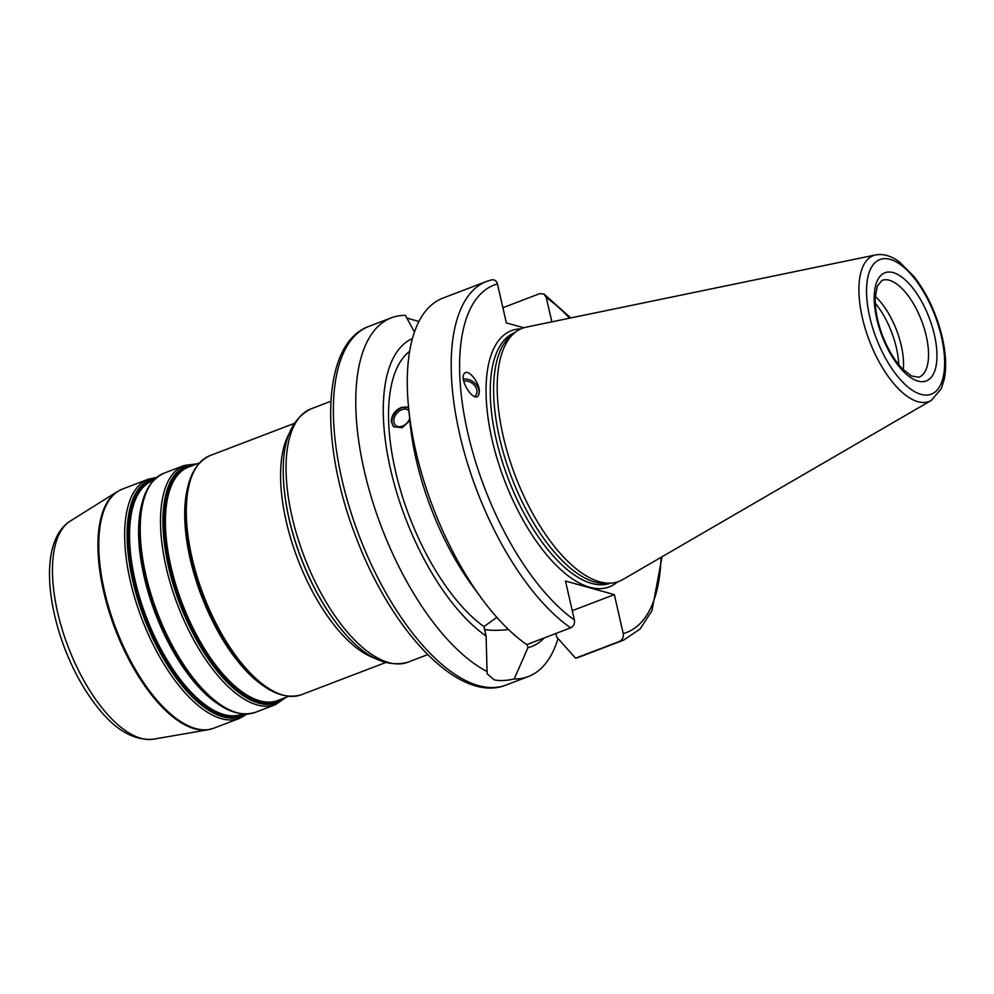 <?xml version="1.0" encoding="UTF-8"?>
<svg xmlns="http://www.w3.org/2000/svg" width="994" height="994" viewBox="0 0 994 994"><rect width="100%" height="100%" fill="white"/><g stroke="black" fill="none" stroke-linecap="round" stroke-linejoin="round"><path stroke-width="1.49" d="M409.665 418.822A9.878 7.02 129.8 0 1 395.811 425.482A9.878 7.02 129.8 0 1 393.823 421.071A9.878 7.02 129.8 0 1 399.103 411.156A9.878 7.02 129.8 0 1 408.447 410.298A9.878 7.02 129.8 0 1 408.882 410.708M463.713 381.187A9.878 7.554 -144.1 0 1 476.524 388.816A9.878 7.554 -144.1 0 1 475.853 395.214A9.878 7.554 -144.1 0 1 474.536 396.531M408.596 407.677A12.189 8.66 -50.2 0 0 397.55 410.261A12.189 8.66 -50.2 0 0 391.884 421.804A12.189 8.66 -50.2 0 0 394.046 427.022M409.839 420.661L402.11 427.718L393.773 426.799L391.226 421.257C391.686 414.933 395.065 410.311 401.34 407.403L408.584 407.515M478.102 395.985A12.189 9.331 35.9 0 0 479.133 391.673A12.189 9.331 35.9 0 0 463.353 379.149M479.356 391.35L478.412 395.624C473.852 402.918 458.967 379.907 464.21 373.682C467.59 368.028 479.369 381.771 479.356 391.35M508.506 629.513A49.066 13.543 -12.9 0 1 484.587 629.451M527.205 644.447L527.951 647.678L514.196 679.014C505.598 680.803 498.864 681.039 493.981 679.747L487.11 673.733L486.103 636.048L483.941 626.618L496.863 617.373M481.841 598.736A191.991 83.831 -110.9 0 1 408.509 406.819L409.926 421.655A165.141 72.102 -110.9 0 0 473.007 586.733L481.841 598.736A191.991 83.831 -110.9 0 0 526.745 644.621L570.631 627.848C573.687 626.245 574.942 623.623 574.408 619.983L565.487 581.043L614.329 594.611L623.238 633.551C623.785 637.191 622.53 639.813 619.473 641.416L575.576 658.19L556.628 636.968L555.832 633.501M614.329 594.611L572.271 610.676M486.948 671.447A191.991 83.831 -110.9 0 1 368.053 485.904A191.991 83.831 -110.9 0 1 391.263 317.844A191.991 83.831 -110.9 0 1 405.39 315.359L414.448 332.046M406.484 317.906L418.909 321.522M558.007 638.521A191.991 83.831 -110.9 0 1 528.323 676.541A191.991 83.831 -110.9 0 1 514.196 679.014M486.103 636.048A165.141 72.102 -110.9 0 1 391.959 475.219A165.141 72.102 -110.9 0 1 412.435 338.532M483.941 626.618A155.424 67.865 -110.9 0 1 398.432 482.898A155.424 67.865 -110.9 0 1 409.627 351.342M408.509 406.819A191.991 83.831 -110.9 0 1 442.802 298.15L486.7 281.377A191.991 83.831 -110.9 0 0 460.806 438.988A191.991 83.831 -110.9 0 0 570.631 627.848M523.813 327.772L506.368 322.926L497.447 283.986C496.379 280.544 494.217 279.227 490.974 280.035M502.889 307.718L539.817 293.603L544.078 294.112L546.29 297.566L551.856 321.845M544.277 637.924A165.141 72.102 -110.9 0 1 527.951 647.678M875.267 303.207A53.639 23.421 -110.9 0 1 898.75 364.699M875.292 296.46A51.812 22.626 -110.9 0 1 903.273 369.718M931.266 400.433L622.729 579.589A135.47 59.143 -110.9 0 1 611.347 583.068A135.47 59.143 -110.9 0 1 599.655 581.776A135.47 59.143 -110.9 0 1 511.189 464.409A135.47 59.143 -110.9 0 1 515.464 332.133A135.47 59.143 -110.9 0 1 526.273 327.138L875.664 254.911C883.629 253.582 891.618 255.992 899.62 262.143L914.12 276.643C927.278 293.802 936.671 314.054 942.275 337.413C945.89 353.317 946.561 367.208 944.3 379.074L941.306 388.642L931.266 400.433A78.091 34.094 -110.9 0 1 917.959 401.7A78.091 34.094 -110.9 0 1 864.643 326.604A78.091 34.094 -110.9 0 1 875.664 254.911M611.347 583.068L606.638 583.416A134.091 58.547 -110.9 0 1 595.058 582.124A134.091 58.547 -110.9 0 1 507.487 465.962A134.091 58.547 -110.9 0 1 511.724 335.015L515.464 332.133M619.473 641.416A191.991 83.831 -110.9 0 0 623.747 640.074L579.862 656.848A191.991 83.831 -110.9 0 1 575.576 658.19M242.412 714.003L241.853 714.226A124.946 54.558 -110.9 0 1 135.072 580.223A124.946 54.558 -110.9 0 1 152.654 480.785L153.225 480.562M153.983 479.767A125.555 54.819 69.1 0 0 133.879 580.484A125.555 54.819 69.1 0 0 243.518 714.09M141.819 504.095A124.946 54.558 69.1 0 0 144.13 576.756A124.946 54.558 69.1 0 0 218.233 704.075M245.642 714.139A126.772 55.353 -110.9 0 1 132.687 580.533A126.772 55.353 -110.9 0 1 155.536 478.313M188.636 673.957A125.555 54.819 -110.9 0 1 188.438 673.683A125.555 54.819 -110.9 0 1 144.714 576.334A125.555 54.819 -110.9 0 1 139.881 546.613A125.555 54.819 -110.9 0 1 139.856 546.265M144.702 575.948A126.772 55.353 69.1 0 0 188.848 674.23C212.679 705.628 234.808 718.339 255.259 712.363A128.002 55.888 -110.9 0 1 145.869 575.091A128.002 55.888 -110.9 0 1 163.886 473.231C144.664 482.413 136.65 506.642 139.819 545.93A126.772 55.353 69.1 0 0 144.702 575.948M288.508 696.396L277.711 700.521A124.946 54.558 -110.9 0 1 170.931 566.518A124.946 54.558 -110.9 0 1 188.512 467.081L199.322 462.956M192.662 465.49A125.555 54.819 69.1 0 0 169.738 566.779A125.555 54.819 69.1 0 0 281.861 698.931M187.928 486.476A124.946 54.558 69.1 0 0 190.227 559.15A124.946 54.558 69.1 0 0 264.329 686.456M284.98 697.738A126.772 55.353 -110.9 0 1 168.533 566.841A126.772 55.353 -110.9 0 1 195.781 464.297M234.746 656.338A125.555 54.819 -110.9 0 1 234.534 656.065A125.555 54.819 -110.9 0 1 190.811 558.727A125.555 54.819 -110.9 0 1 185.99 528.994A125.555 54.819 -110.9 0 1 185.953 528.659M190.798 558.33A126.772 55.353 69.1 0 0 234.944 656.624C258.775 688.01 280.917 700.72 301.356 694.744A128.002 55.888 -110.9 0 1 191.966 557.485A128.002 55.888 -110.9 0 1 209.982 455.612C190.773 464.794 182.747 489.036 185.928 528.311A126.772 55.353 69.1 0 0 190.798 558.33M156.58 477.443L148.317 479.183A128.002 55.888 69.1 0 0 130.301 581.043A128.002 55.888 69.1 0 0 239.691 718.314L246.997 714.102M104.432 590.933A128.002 55.888 -110.9 0 1 122.448 489.06L117.292 491.632A127.903 55.838 69.1 0 0 103.587 591.281A127.903 55.838 69.1 0 0 208.268 729.72L213.822 728.192A128.002 55.888 -110.9 0 1 104.432 590.933M197.011 463.838L184.176 465.478A128.002 55.888 69.1 0 0 166.16 567.35A128.002 55.888 69.1 0 0 275.537 704.609L255.259 712.363M288.894 434.105A128.002 55.888 69.1 0 0 286.235 521.465A128.002 55.888 69.1 0 0 374.502 658.165M70.189 521.117C42.643 538.673 44.382 595.282 64.958 649.045C73.668 671.422 84.453 690.731 97.3 706.982C115.416 730.205 134.153 740.928 153.498 739.163A117.143 51.141 -110.9 0 1 57.64 612.379A117.143 51.141 -110.9 0 1 70.189 521.117L117.292 491.632M335.301 621.635L334.779 620.952A131.046 57.217 -110.9 0 1 289.155 519.353A131.046 57.217 -110.9 0 1 284.11 488.327L284.035 487.47A132.562 57.876 69.1 0 0 289.13 518.856A132.562 57.876 69.1 0 0 335.301 621.635C360.176 655.058 384.392 668.577 407.95 662.178A135.619 59.205 -110.9 0 1 292.05 516.743A135.619 59.205 -110.9 0 1 311.147 408.807C289.316 419.741 280.283 445.971 284.035 487.47M528.323 676.541L505.934 685.09A191.991 83.831 -110.9 0 1 478.611 685.624A191.991 83.831 -110.9 0 1 349.416 507.449A191.991 83.831 -110.9 0 1 368.886 326.392L391.263 317.844M574.408 619.983A185.903 81.16 -110.9 0 1 467.826 433.061A185.903 81.16 -110.9 0 1 497.447 283.986M881.976 280.42A51.812 22.626 -110.9 0 1 889.357 280.271A51.812 22.626 -110.9 0 1 926.259 335.984A51.812 22.626 -110.9 0 1 918.965 377.211L911.597 376.03L902.639 369.072C894.501 360.598 887.667 349.068 882.1 334.493C877.18 320.876 874.882 308.6 875.229 297.666L877.292 286.185L881.976 280.42M893.171 272.604A57.901 25.285 -110.9 0 1 934.41 334.866A57.901 25.285 -110.9 0 1 918.021 381.112A57.901 25.285 -110.9 0 1 876.77 318.85A57.901 25.285 -110.9 0 1 893.171 272.604M890.127 259.347A72.065 31.46 -110.9 0 1 941.455 336.817A72.065 31.46 -110.9 0 1 921.053 394.369A72.065 31.46 -110.9 0 1 869.725 316.9A72.065 31.46 -110.9 0 1 890.127 259.347M610.577 583.118A134.091 58.547 -110.9 0 1 591.678 583.416A134.091 58.547 -110.9 0 1 501.523 459.203A134.091 58.547 -110.9 0 1 514.855 332.605M617.51 581.9A137.135 59.876 -110.9 0 1 504.418 480.139A137.135 59.876 -110.9 0 1 520.844 328.89M546.29 297.566A185.903 81.16 -110.9 0 1 569.624 318.179M661.022 557.361A185.903 81.16 -110.9 0 1 623.238 633.551M139.881 546.613L139.819 545.93M185.99 528.994L185.928 528.311M148.317 479.183L122.448 489.06M239.691 718.314L213.822 728.192M184.176 465.478L163.886 473.231M275.537 704.609L286.21 697.279M294.05 423.494L209.982 455.612M385.411 662.625L301.356 694.744M153.498 739.163L208.268 729.72M330.89 401.265L311.147 408.807M427.693 654.636L407.95 662.178M491.545 279.861L486.7 281.377M623.747 640.074L640.074 629.016L651.965 610.701L662.041 556.752M570.792 317.931L544.078 294.112M505.934 685.09C459.638 703.827 392.27 632.433 356.486 538.425C319.298 443.709 321.323 343.439 368.886 326.392"/></g></svg>
